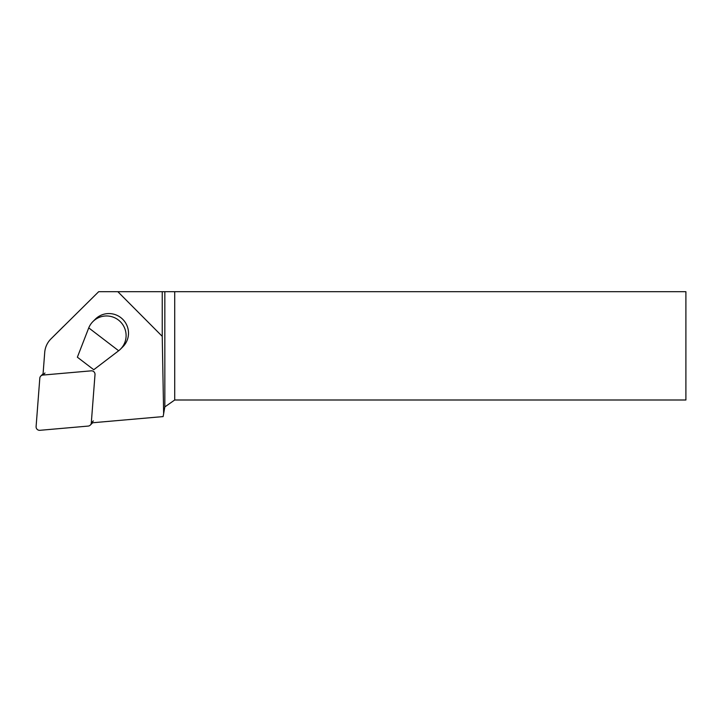 <?xml version="1.0" encoding="UTF-8"?>
<svg xmlns="http://www.w3.org/2000/svg" width="722" height="722" viewBox="0 0 722 722"><rect width="100%" height="100%" fill="white"/><g stroke="black" fill="none" stroke-linecap="round" stroke-linejoin="round"><path stroke-width="1.08" d="M91.387 422.866L163.127 416.585L163.641 413.679L162.233 336.335L117.83 291.688L98.688 291.688L50.964 338.889A21.66 21.425 -134.8 0 0 44.719 352.408L42.986 374.98M92.967 321.525L95.367 319.133A19.494 19.277 45.2 0 1 122.785 319.359A19.494 19.277 45.2 0 1 122.866 346.777L120.466 349.168A19.494 19.277 45.2 0 1 118.652 350.757L93.761 369.727L77.371 357.2L88.743 327.887A19.494 19.277 45.2 0 1 120.384 321.75A19.494 19.277 45.2 0 1 120.466 349.168M162.233 336.335L162.233 291.688L117.83 291.688M162.233 291.688L685.9 291.688L685.9 399.997L174.715 399.997L174.715 291.688M50.964 338.889L98.688 291.688M163.641 413.679L164.833 406.919L164.833 291.688M164.833 406.919L174.715 399.997M88.743 327.887L118.652 350.757M90.304 425.105A3.466 3.429 -134.8 0 0 91.297 422.948L95.006 374.565A3.466 3.429 -134.8 0 0 91.234 370.837L42.905 375.061A3.466 3.429 -134.8 0 0 39.809 378.193L36.1 426.576A3.466 3.429 -134.8 0 0 39.872 430.312L88.201 426.079A3.466 3.429 -134.8 0 0 90.304 425.105L92.371 423.047A3.466 3.429 -134.8 0 0 92.633 422.758M43.076 373.788A3.466 3.429 -134.8 0 0 42.86 373.987L40.802 376.036M93.364 420.89L91.297 422.948M44.972 373.012L42.905 375.061M63.383 326.534L50.919 338.934"/></g></svg>
